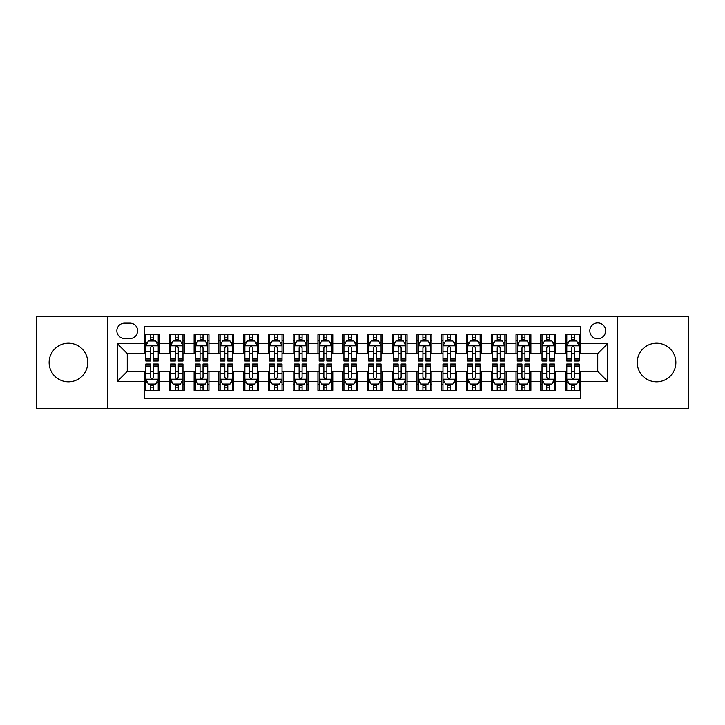 <?xml version="1.0" encoding="UTF-8"?>
<svg xmlns="http://www.w3.org/2000/svg" width="725" height="725" viewBox="0 0 725 725"><rect width="100%" height="100%" fill="white"/><g stroke="black" fill="none" stroke-linecap="round" stroke-linejoin="round"><path stroke-width="1.09" d="M656.56 343.188A19.312 19.312 0 0 0 637.248 362.5A19.312 19.312 0 0 0 656.56 381.812A19.312 19.312 0 0 0 675.872 362.5A19.312 19.312 0 0 0 656.56 343.188M68.44 343.188A19.312 19.312 0 0 0 49.128 362.5A19.312 19.312 0 0 0 68.44 381.812A19.312 19.312 0 0 0 87.752 362.5A19.312 19.312 0 0 0 68.44 343.188M597.744 322.879A7.921 7.921 0 0 0 589.824 330.799A7.921 7.921 0 0 0 597.744 338.729A7.921 7.921 0 0 0 605.674 330.799A7.921 7.921 0 0 0 597.744 322.879M617.555 408.311L688.75 408.311L688.75 316.689L617.555 316.689L617.555 408.311L107.445 408.311L107.445 316.689L36.25 316.689L36.25 408.311L107.445 408.311M580.417 334.642L565.554 334.642L565.554 343.677L555.649 343.677L555.649 353.583L565.554 353.583L565.554 343.677M555.649 343.677L555.649 334.642L540.796 334.642L540.796 343.677L530.89 343.677L530.89 353.583L540.796 353.583L540.796 343.677M530.89 343.677L530.89 334.642L516.028 334.642L516.028 343.677L506.123 343.677L506.123 353.583L516.028 353.583L516.028 343.677M506.123 343.677L506.123 334.642L491.269 334.642L491.269 343.677L481.364 343.677L481.364 353.583L491.269 353.583L491.269 343.677M481.364 343.677L481.364 334.642L466.501 334.642L466.501 343.677L456.596 343.677L456.596 353.583L466.501 353.583L466.501 343.677M456.596 343.677L456.596 334.642L441.743 334.642L441.743 343.677L431.837 343.677L431.837 353.583L441.743 353.583L441.743 343.677M431.837 343.677L431.837 334.642L416.975 334.642L416.975 343.677L407.069 343.677L407.069 353.583L416.975 353.583L416.975 343.677M407.069 343.677L407.069 334.642L392.216 334.642L392.216 343.677L382.311 343.677L382.311 353.583L392.216 353.583L392.216 343.677M382.311 343.677L382.311 334.642L367.448 334.642L367.448 343.677L357.552 343.677L357.552 353.583L367.448 353.583L367.448 343.677M357.552 343.677L357.552 334.642L342.689 334.642L342.689 343.677L332.784 343.677L332.784 353.583L342.689 353.583L342.689 343.677M332.784 343.677L332.784 334.642L317.931 334.642L317.931 343.677L308.025 343.677L308.025 353.583L317.931 353.583L317.931 343.677M308.025 343.677L308.025 334.642L293.163 334.642L293.163 343.677L283.257 343.677L283.257 353.583L293.163 353.583L293.163 343.677M283.257 343.677L283.257 334.642L268.404 334.642L268.404 343.677L258.499 343.677L258.499 353.583L268.404 353.583L268.404 343.677M258.499 343.677L258.499 334.642L243.636 334.642L243.636 343.677L233.731 343.677L233.731 353.583L243.636 353.583L243.636 343.677M233.731 343.677L233.731 334.642L218.877 334.642L218.877 343.677L208.972 343.677L208.972 353.583L218.877 353.583L218.877 343.677M208.972 343.677L208.972 334.642L194.11 334.642L194.11 343.677L184.204 343.677L184.204 353.583L194.11 353.583L194.11 343.677M184.204 343.677L184.204 334.642L169.351 334.642L169.351 353.583L159.446 353.583L159.446 334.642L144.583 334.642M144.583 390.358L159.446 390.358L159.446 371.417L169.351 371.417L169.351 390.358L184.204 390.358L184.204 371.417L194.11 371.417L194.11 381.323L184.204 381.323M194.11 381.323L194.11 390.358L208.972 390.358L208.972 371.417L218.877 371.417L218.877 381.323L208.972 381.323M218.877 381.323L218.877 390.358L233.731 390.358L233.731 371.417L243.636 371.417L243.636 381.323L233.731 381.323M243.636 381.323L243.636 390.358L258.499 390.358L258.499 371.417L268.404 371.417L268.404 381.323L258.499 381.323M268.404 381.323L268.404 390.358L283.257 390.358L283.257 371.417L293.163 371.417L293.163 381.323L283.257 381.323M293.163 381.323L293.163 390.358L308.025 390.358L308.025 371.417L317.931 371.417L317.931 381.323L308.025 381.323M317.931 381.323L317.931 390.358L332.784 390.358L332.784 371.417L342.689 371.417L342.689 381.323L332.784 381.323M342.689 381.323L342.689 390.358L357.552 390.358L357.552 371.417L367.448 371.417L367.448 381.323L357.552 381.323M367.448 381.323L367.448 390.358L382.311 390.358L382.311 371.417L392.216 371.417L392.216 381.323L382.311 381.323M392.216 381.323L392.216 390.358L407.069 390.358L407.069 371.417L416.975 371.417L416.975 381.323L407.069 381.323M416.975 381.323L416.975 390.358L431.837 390.358L431.837 371.417L441.743 371.417L441.743 381.323L431.837 381.323M441.743 381.323L441.743 390.358L456.596 390.358L456.596 371.417L466.501 371.417L466.501 381.323L456.596 381.323M466.501 381.323L466.501 390.358L481.364 390.358L481.364 371.417L491.269 371.417L491.269 381.323L481.364 381.323M491.269 381.323L491.269 390.358L506.123 390.358L506.123 371.417L516.028 371.417L516.028 381.323L506.123 381.323M516.028 381.323L516.028 390.358L530.89 390.358L530.89 371.417L540.796 371.417L540.796 381.323L530.89 381.323M540.796 381.323L540.796 390.358L555.649 390.358L555.649 371.417L565.554 371.417L565.554 381.323L555.649 381.323M124.528 338.484L129.974 338.484A7.676 7.676 0 0 0 137.65 330.799A7.676 7.676 0 0 0 129.974 323.123L124.528 323.123A7.676 7.676 0 0 0 116.852 330.799A7.676 7.676 0 0 0 124.528 338.484M617.555 316.689L107.445 316.689M580.417 343.677L580.417 326.35L144.583 326.35L144.583 353.583L127.256 353.583L127.256 371.417L144.583 371.417L144.583 398.65L580.417 398.65L580.417 371.417L597.744 371.417L597.744 353.583L580.417 353.583L580.417 343.677L607.65 343.677L607.65 381.323L580.417 381.323M144.583 381.323L117.35 381.323L117.35 343.677L144.583 343.677M565.554 381.323L565.554 390.358L580.417 390.358M144.583 340.832L145.825 340.832M150.528 340.832L153.501 340.832M158.204 340.832L159.446 340.832M144.583 353.338L145.825 353.338M150.528 353.338L153.501 353.338M158.204 353.338L159.446 353.338M144.583 371.662L145.825 371.662M150.528 371.662L153.501 371.662M158.204 371.662L159.446 371.662M144.583 384.168L145.825 384.168M150.528 384.168L153.501 384.168M158.204 384.168L159.446 384.168M169.351 353.338L170.593 353.338M175.296 353.338L178.268 353.338M182.972 353.338L184.204 353.338M169.351 340.832L170.593 340.832M175.296 340.832L178.268 340.832M182.972 340.832L184.204 340.832M169.351 371.662L170.593 371.662M175.296 371.662L178.268 371.662M182.972 371.662L184.204 371.662M169.351 384.168L170.593 384.168M175.296 384.168L178.268 384.168M182.972 384.168L184.204 384.168M194.11 371.662L195.351 371.662M200.055 371.662L203.027 371.662M207.731 371.662L208.972 371.662M194.11 384.168L195.351 384.168M200.055 384.168L203.027 384.168M207.731 384.168L208.972 384.168M194.11 340.832L195.351 340.832M200.055 340.832L203.027 340.832M207.731 340.832L208.972 340.832M194.11 353.338L195.351 353.338M200.055 353.338L203.027 353.338M207.731 353.338L208.972 353.338M218.877 371.662L220.11 371.662M224.823 371.662L227.786 371.662M232.498 371.662L233.731 371.662M218.877 384.168L220.11 384.168M224.823 384.168L227.786 384.168M232.498 384.168L233.731 384.168M218.877 340.832L220.11 340.832M224.823 340.832L227.786 340.832M232.498 340.832L233.731 340.832M218.877 353.338L220.11 353.338M224.823 353.338L227.786 353.338M232.498 353.338L233.731 353.338M243.636 371.662L244.878 371.662M249.581 371.662L252.554 371.662M257.257 371.662L258.499 371.662M243.636 384.168L244.878 384.168M249.581 384.168L252.554 384.168M257.257 384.168L258.499 384.168M243.636 340.832L244.878 340.832M249.581 340.832L252.554 340.832M257.257 340.832L258.499 340.832M243.636 353.338L244.878 353.338M249.581 353.338L252.554 353.338M257.257 353.338L258.499 353.338M268.404 371.662L269.637 371.662M274.34 371.662L277.312 371.662M282.025 371.662L283.257 371.662M268.404 384.168L269.637 384.168M274.34 384.168L277.312 384.168M282.025 384.168L283.257 384.168M268.404 340.832L269.637 340.832M274.34 340.832L277.312 340.832M282.025 340.832L283.257 340.832M268.404 353.338L269.637 353.338M274.34 353.338L277.312 353.338M282.025 353.338L283.257 353.338M293.163 371.662L294.404 371.662M299.108 371.662L302.08 371.662M306.784 371.662L308.025 371.662M293.163 384.168L294.404 384.168M299.108 384.168L302.08 384.168M306.784 384.168L308.025 384.168M293.163 340.832L294.404 340.832M299.108 340.832L302.08 340.832M306.784 340.832L308.025 340.832M293.163 353.338L294.404 353.338M299.108 353.338L302.08 353.338M306.784 353.338L308.025 353.338M317.931 371.662L319.163 371.662M323.867 371.662L326.839 371.662M331.542 371.662L332.784 371.662M317.931 384.168L319.163 384.168M323.867 384.168L326.839 384.168M331.542 384.168L332.784 384.168M317.931 340.832L319.163 340.832M323.867 340.832L326.839 340.832M331.542 340.832L332.784 340.832M317.931 353.338L319.163 353.338M323.867 353.338L326.839 353.338M331.542 353.338L332.784 353.338M342.689 371.662L343.931 371.662M348.634 371.662L351.607 371.662M356.31 371.662L357.552 371.662M342.689 384.168L343.931 384.168M348.634 384.168L351.607 384.168M356.31 384.168L357.552 384.168M342.689 340.832L343.931 340.832M348.634 340.832L351.607 340.832M356.31 340.832L357.552 340.832M342.689 353.338L343.931 353.338M348.634 353.338L351.607 353.338M356.31 353.338L357.552 353.338M367.448 371.662L368.69 371.662M373.393 371.662L376.366 371.662M381.069 371.662L382.311 371.662M367.448 384.168L368.69 384.168M373.393 384.168L376.366 384.168M381.069 384.168L382.311 384.168M367.448 340.832L368.69 340.832M373.393 340.832L376.366 340.832M381.069 340.832L382.311 340.832M367.448 353.338L368.69 353.338M373.393 353.338L376.366 353.338M381.069 353.338L382.311 353.338M392.216 371.662L393.458 371.662M398.161 371.662L401.133 371.662M405.837 371.662L407.069 371.662M392.216 384.168L393.458 384.168M398.161 384.168L401.133 384.168M405.837 384.168L407.069 384.168M392.216 340.832L393.458 340.832M398.161 340.832L401.133 340.832M405.837 340.832L407.069 340.832M392.216 353.338L393.458 353.338M398.161 353.338L401.133 353.338M405.837 353.338L407.069 353.338M416.975 371.662L418.216 371.662M422.92 371.662L425.892 371.662M430.596 371.662L431.837 371.662M416.975 384.168L418.216 384.168M422.92 384.168L425.892 384.168M430.596 384.168L431.837 384.168M416.975 340.832L418.216 340.832M422.92 340.832L425.892 340.832M430.596 340.832L431.837 340.832M416.975 353.338L418.216 353.338M422.92 353.338L425.892 353.338M430.596 353.338L431.837 353.338M441.743 371.662L442.975 371.662M447.688 371.662L450.66 371.662M455.363 371.662L456.596 371.662M441.743 384.168L442.975 384.168M447.688 384.168L450.66 384.168M455.363 384.168L456.596 384.168M441.743 340.832L442.975 340.832M447.688 340.832L450.66 340.832M455.363 340.832L456.596 340.832M441.743 353.338L442.975 353.338M447.688 353.338L450.66 353.338M455.363 353.338L456.596 353.338M466.501 371.662L467.743 371.662M472.446 371.662L475.419 371.662M480.122 371.662L481.364 371.662M466.501 384.168L467.743 384.168M472.446 384.168L475.419 384.168M480.122 384.168L481.364 384.168M466.501 340.832L467.743 340.832M472.446 340.832L475.419 340.832M480.122 340.832L481.364 340.832M466.501 353.338L467.743 353.338M472.446 353.338L475.419 353.338M480.122 353.338L481.364 353.338M491.269 371.662L492.502 371.662M497.214 371.662L500.177 371.662M504.89 371.662L506.123 371.662M491.269 384.168L492.502 384.168M497.214 384.168L500.177 384.168M504.89 384.168L506.123 384.168M491.269 340.832L492.502 340.832M497.214 340.832L500.177 340.832M504.89 340.832L506.123 340.832M491.269 353.338L492.502 353.338M497.214 353.338L500.177 353.338M504.89 353.338L506.123 353.338M516.028 371.662L517.269 371.662M521.973 371.662L524.945 371.662M529.649 371.662L530.89 371.662M516.028 384.168L517.269 384.168M521.973 384.168L524.945 384.168M529.649 384.168L530.89 384.168M516.028 340.832L517.269 340.832M521.973 340.832L524.945 340.832M529.649 340.832L530.89 340.832M516.028 353.338L517.269 353.338M521.973 353.338L524.945 353.338M529.649 353.338L530.89 353.338M540.796 371.662L542.028 371.662M546.732 371.662L549.704 371.662M554.408 371.662L555.649 371.662M540.796 384.168L542.028 384.168M546.732 384.168L549.704 384.168M554.408 384.168L555.649 384.168M540.796 340.832L542.028 340.832M546.732 340.832L549.704 340.832M554.408 340.832L555.649 340.832M540.796 353.338L542.028 353.338M546.732 353.338L549.704 353.338M554.408 353.338L555.649 353.338M565.554 371.662L566.796 371.662M571.499 371.662L574.472 371.662M579.175 371.662L580.417 371.662M565.554 384.168L566.796 384.168M571.499 384.168L574.472 384.168M579.175 384.168L580.417 384.168M565.554 340.832L566.796 340.832M571.499 340.832L574.472 340.832M579.175 340.832L580.417 340.832M565.554 353.338L566.796 353.338M571.499 353.338L574.472 353.338M579.175 353.338L580.417 353.338M127.256 353.583L117.35 343.677M127.256 371.417L117.35 381.323M607.65 343.677L597.744 353.583M607.65 381.323L597.744 371.417M153.501 337.859L150.528 337.859M158.204 358.993L153.501 358.993L153.501 361.014L158.204 361.014L158.204 345.907L155.73 340.958L148.299 340.958L145.825 345.907L145.825 361.014L150.528 361.014L150.528 358.993L145.825 358.993M145.825 345.907L145.825 334.642M158.204 345.907L158.204 334.642M150.528 340.958L150.528 334.642M153.501 334.642L153.501 340.958M153.501 358.993L153.501 347.764C152.513 345.861 151.525 345.861 150.528 347.764L150.528 358.993M150.528 387.141L153.501 387.141M145.825 366.007L150.528 366.007L150.528 363.986L145.825 363.986L145.825 379.093L148.299 384.042L155.73 384.042L158.204 379.093L158.204 363.986L153.501 363.986L153.501 366.007L158.204 366.007M158.204 379.093L158.204 390.358M145.825 379.093L145.825 390.358M153.501 384.042L153.501 390.358M150.528 390.358L150.528 384.042M150.528 366.007L150.528 377.236C151.516 379.139 152.513 379.139 153.501 377.236L153.501 366.007M178.268 337.859L175.296 337.859M182.972 358.993L178.268 358.993L178.268 361.014L182.972 361.014L182.972 345.907L180.498 340.958L173.067 340.958L170.593 345.907L170.593 361.014L175.296 361.014L175.296 358.993L170.593 358.993M170.593 345.907L170.593 334.642M182.972 345.907L182.972 334.642M175.296 340.958L175.296 334.642M178.268 334.642L178.268 340.958M178.268 358.993L178.268 347.764C177.272 345.861 176.284 345.861 175.296 347.764L175.296 358.993M203.027 337.859L200.055 337.859M207.731 358.993L203.027 358.993L203.027 361.014L207.731 361.014L207.731 345.907L205.257 340.958L197.825 340.958L195.351 345.907L195.351 361.014L200.055 361.014L200.055 358.993L195.351 358.993M195.351 345.907L195.351 334.642M207.731 345.907L207.731 334.642M200.055 340.958L200.055 334.642M203.027 334.642L203.027 340.958M203.027 358.993L203.027 347.764C202.039 345.861 201.052 345.861 200.055 347.764L200.055 358.993M227.786 337.859L224.823 337.859M232.498 358.993L227.786 358.993L227.786 361.014L232.498 361.014L232.498 345.907L230.015 340.958L222.593 340.958L220.11 345.907L220.11 361.014L224.823 361.014L224.823 358.993L220.11 358.993M220.11 345.907L220.11 334.642M232.498 345.907L232.498 334.642M224.823 340.958L224.823 334.642M227.786 334.642L227.786 340.958M227.786 358.993L227.786 347.764C226.798 345.861 225.81 345.861 224.823 347.764L224.823 358.993M252.554 337.859L249.581 337.859M257.257 358.993L252.554 358.993L252.554 361.014L257.257 361.014L257.257 345.907L254.783 340.958L247.352 340.958L244.878 345.907L244.878 361.014L249.581 361.014L249.581 358.993L244.878 358.993M244.878 345.907L244.878 334.642M257.257 345.907L257.257 334.642M249.581 340.958L249.581 334.642M252.554 334.642L252.554 340.958M252.554 358.993L252.554 347.764C251.566 345.861 250.569 345.861 249.581 347.764L249.581 358.993M175.296 387.141L178.268 387.141M170.593 366.007L175.296 366.007L175.296 363.986L170.593 363.986L170.593 379.093L173.067 384.042L180.498 384.042L182.972 379.093L182.972 363.986L178.268 363.986L178.268 366.007L182.972 366.007M182.972 379.093L182.972 390.358M170.593 379.093L170.593 390.358M178.268 384.042L178.268 390.358M175.296 390.358L175.296 384.042M175.296 366.007L175.296 377.236C176.284 379.139 177.272 379.139 178.268 377.236L178.268 366.007M200.055 387.141L203.027 387.141M195.351 366.007L200.055 366.007L200.055 363.986L195.351 363.986L195.351 379.093L197.825 384.042L205.257 384.042L207.731 379.093L207.731 363.986L203.027 363.986L203.027 366.007L207.731 366.007M207.731 379.093L207.731 390.358M195.351 379.093L195.351 390.358M203.027 384.042L203.027 390.358M200.055 390.358L200.055 384.042M200.055 366.007L200.055 377.236C201.042 379.139 202.039 379.139 203.027 377.236L203.027 366.007M224.823 387.141L227.786 387.141M220.11 366.007L224.823 366.007L224.823 363.986L220.11 363.986L220.11 379.093L222.593 384.042L230.015 384.042L232.498 379.093L232.498 363.986L227.786 363.986L227.786 366.007L232.498 366.007M232.498 379.093L232.498 390.358M220.11 379.093L220.11 390.358M227.786 384.042L227.786 390.358M224.823 390.358L224.823 384.042M224.823 366.007L224.823 377.236C225.81 379.139 226.798 379.139 227.786 377.236L227.786 366.007M249.581 387.141L252.554 387.141M244.878 366.007L249.581 366.007L249.581 363.986L244.878 363.986L244.878 379.093L247.352 384.042L254.783 384.042L257.257 379.093L257.257 363.986L252.554 363.986L252.554 366.007L257.257 366.007M257.257 379.093L257.257 390.358M244.878 379.093L244.878 390.358M252.554 384.042L252.554 390.358M249.581 390.358L249.581 384.042M249.581 366.007L249.581 377.236C250.569 379.139 251.557 379.139 252.554 377.236L252.554 366.007M277.312 337.859L274.34 337.859M282.025 358.993L277.312 358.993L277.312 361.014L282.025 361.014L282.025 345.907L279.542 340.958L272.12 340.958L269.637 345.907L269.637 361.014L274.34 361.014L274.34 358.993L269.637 358.993M269.637 345.907L269.637 334.642M282.025 345.907L282.025 334.642M274.34 340.958L274.34 334.642M277.312 334.642L277.312 340.958M277.312 358.993L277.312 347.764C276.325 345.861 275.337 345.861 274.34 347.764L274.34 358.993M274.34 387.141L277.312 387.141M269.637 366.007L274.34 366.007L274.34 363.986L269.637 363.986L269.637 379.093L272.12 384.042L279.542 384.042L282.025 379.093L282.025 363.986L277.312 363.986L277.312 366.007L282.025 366.007M282.025 379.093L282.025 390.358M269.637 379.093L269.637 390.358M277.312 384.042L277.312 390.358M274.34 390.358L274.34 384.042M274.34 366.007L274.34 377.236C275.337 379.139 276.325 379.139 277.312 377.236L277.312 366.007M302.08 337.859L299.108 337.859M306.784 358.993L302.08 358.993L302.08 361.014L306.784 361.014L306.784 345.907L304.31 340.958L296.878 340.958L294.404 345.907L294.404 361.014L299.108 361.014L299.108 358.993L294.404 358.993M294.404 345.907L294.404 334.642M306.784 345.907L306.784 334.642M299.108 340.958L299.108 334.642M302.08 334.642L302.08 340.958M302.08 358.993L302.08 347.764C301.093 345.861 300.096 345.861 299.108 347.764L299.108 358.993M299.108 387.141L302.08 387.141M294.404 366.007L299.108 366.007L299.108 363.986L294.404 363.986L294.404 379.093L296.878 384.042L304.31 384.042L306.784 379.093L306.784 363.986L302.08 363.986L302.08 366.007L306.784 366.007M306.784 379.093L306.784 390.358M294.404 379.093L294.404 390.358M302.08 384.042L302.08 390.358M299.108 390.358L299.108 384.042M299.108 366.007L299.108 377.236C300.096 379.139 301.083 379.139 302.08 377.236L302.08 366.007M326.839 337.859L323.867 337.859M331.542 358.993L326.839 358.993L326.839 361.014L331.542 361.014L331.542 345.907L329.068 340.958L321.637 340.958L319.163 345.907L319.163 361.014L323.867 361.014L323.867 358.993L319.163 358.993M319.163 345.907L319.163 334.642M331.542 345.907L331.542 334.642M323.867 340.958L323.867 334.642M326.839 334.642L326.839 340.958M326.839 358.993L326.839 347.764C325.851 345.861 324.863 345.861 323.867 347.764L323.867 358.993M323.867 387.141L326.839 387.141M319.163 366.007L323.867 366.007L323.867 363.986L319.163 363.986L319.163 379.093L321.637 384.042L329.068 384.042L331.542 379.093L331.542 363.986L326.839 363.986L326.839 366.007L331.542 366.007M331.542 379.093L331.542 390.358M319.163 379.093L319.163 390.358M326.839 384.042L326.839 390.358M323.867 390.358L323.867 384.042M323.867 366.007L323.867 377.236C324.863 379.139 325.851 379.139 326.839 377.236L326.839 366.007M351.607 337.859L348.634 337.859M356.31 358.993L351.607 358.993L351.607 361.014L356.31 361.014L356.31 345.907L353.836 340.958L346.405 340.958L343.931 345.907L343.931 361.014L348.634 361.014L348.634 358.993L343.931 358.993M343.931 345.907L343.931 334.642M356.31 345.907L356.31 334.642M348.634 340.958L348.634 334.642M351.607 334.642L351.607 340.958M351.607 358.993L351.607 347.764C350.619 345.861 349.622 345.861 348.634 347.764L348.634 358.993M348.634 387.141L351.607 387.141M343.931 366.007L348.634 366.007L348.634 363.986L343.931 363.986L343.931 379.093L346.405 384.042L353.836 384.042L356.31 379.093L356.31 363.986L351.607 363.986L351.607 366.007L356.31 366.007M356.31 379.093L356.31 390.358M343.931 379.093L343.931 390.358M351.607 384.042L351.607 390.358M348.634 390.358L348.634 384.042M348.634 366.007L348.634 377.236C349.622 379.139 350.61 379.139 351.607 377.236L351.607 366.007M376.366 337.859L373.393 337.859M381.069 358.993L376.366 358.993L376.366 361.014L381.069 361.014L381.069 345.907L378.595 340.958L371.164 340.958L368.69 345.907L368.69 361.014L373.393 361.014L373.393 358.993L368.69 358.993M368.69 345.907L368.69 334.642M381.069 345.907L381.069 334.642M373.393 340.958L373.393 334.642M376.366 334.642L376.366 340.958M376.366 358.993L376.366 347.764C375.378 345.861 374.39 345.861 373.393 347.764L373.393 358.993M401.133 337.859L398.161 337.859M405.837 358.993L401.133 358.993L401.133 361.014L405.837 361.014L405.837 345.907L403.363 340.958L395.932 340.958L393.458 345.907L393.458 361.014L398.161 361.014L398.161 358.993L393.458 358.993M393.458 345.907L393.458 334.642M405.837 345.907L405.837 334.642M398.161 340.958L398.161 334.642M401.133 334.642L401.133 340.958M401.133 358.993L401.133 347.764C400.137 345.861 399.149 345.861 398.161 347.764L398.161 358.993M425.892 337.859L422.92 337.859M430.596 358.993L425.892 358.993L425.892 361.014L430.596 361.014L430.596 345.907L428.122 340.958L420.69 340.958L418.216 345.907L418.216 361.014L422.92 361.014L422.92 358.993L418.216 358.993M418.216 345.907L418.216 334.642M430.596 345.907L430.596 334.642M422.92 340.958L422.92 334.642M425.892 334.642L425.892 340.958M425.892 358.993L425.892 347.764C424.904 345.861 423.917 345.861 422.92 347.764L422.92 358.993M450.66 337.859L447.688 337.859M455.363 358.993L450.66 358.993L450.66 361.014L455.363 361.014L455.363 345.907L452.88 340.958L445.458 340.958L442.975 345.907L442.975 361.014L447.688 361.014L447.688 358.993L442.975 358.993M442.975 345.907L442.975 334.642M455.363 345.907L455.363 334.642M447.688 340.958L447.688 334.642M450.66 334.642L450.66 340.958M450.66 358.993L450.66 347.764C449.663 345.861 448.675 345.861 447.688 347.764L447.688 358.993M475.419 337.859L472.446 337.859M480.122 358.993L475.419 358.993L475.419 361.014L480.122 361.014L480.122 345.907L477.648 340.958L470.217 340.958L467.743 345.907L467.743 361.014L472.446 361.014L472.446 358.993L467.743 358.993M467.743 345.907L467.743 334.642M480.122 345.907L480.122 334.642M472.446 340.958L472.446 334.642M475.419 334.642L475.419 340.958M475.419 358.993L475.419 347.764C474.431 345.861 473.443 345.861 472.446 347.764L472.446 358.993M500.177 337.859L497.214 337.859M504.89 358.993L500.177 358.993L500.177 361.014L504.89 361.014L504.89 345.907L502.407 340.958L494.985 340.958L492.502 345.907L492.502 361.014L497.214 361.014L497.214 358.993L492.502 358.993M492.502 345.907L492.502 334.642M504.89 345.907L504.89 334.642M497.214 340.958L497.214 334.642M500.177 334.642L500.177 340.958M500.177 358.993L500.177 347.764C499.19 345.861 498.202 345.861 497.214 347.764L497.214 358.993M524.945 337.859L521.973 337.859M529.649 358.993L524.945 358.993L524.945 361.014L529.649 361.014L529.649 345.907L527.175 340.958L519.743 340.958L517.269 345.907L517.269 361.014L521.973 361.014L521.973 358.993L517.269 358.993M517.269 345.907L517.269 334.642M529.649 345.907L529.649 334.642M521.973 340.958L521.973 334.642M524.945 334.642L524.945 340.958M524.945 358.993L524.945 347.764C523.957 345.861 522.961 345.861 521.973 347.764L521.973 358.993M549.704 337.859L546.732 337.859M554.408 358.993L549.704 358.993L549.704 361.014L554.408 361.014L554.408 345.907L551.933 340.958L544.502 340.958L542.028 345.907L542.028 361.014L546.732 361.014L546.732 358.993L542.028 358.993M542.028 345.907L542.028 334.642M554.408 345.907L554.408 334.642M546.732 340.958L546.732 334.642M549.704 334.642L549.704 340.958M549.704 358.993L549.704 347.764C548.716 345.861 547.728 345.861 546.732 347.764L546.732 358.993M574.472 337.859L571.499 337.859M579.175 358.993L574.472 358.993L574.472 361.014L579.175 361.014L579.175 345.907L576.701 340.958L569.27 340.958L566.796 345.907L566.796 361.014L571.499 361.014L571.499 358.993L566.796 358.993M566.796 345.907L566.796 334.642M579.175 345.907L579.175 334.642M571.499 340.958L571.499 334.642M574.472 334.642L574.472 340.958M574.472 358.993L574.472 347.764C573.484 345.861 572.487 345.861 571.499 347.764L571.499 358.993M373.393 387.141L376.366 387.141M368.69 366.007L373.393 366.007L373.393 363.986L368.69 363.986L368.69 379.093L371.164 384.042L378.595 384.042L381.069 379.093L381.069 363.986L376.366 363.986L376.366 366.007L381.069 366.007M381.069 379.093L381.069 390.358M368.69 379.093L368.69 390.358M376.366 384.042L376.366 390.358M373.393 390.358L373.393 384.042M373.393 366.007L373.393 377.236C374.381 379.139 375.378 379.139 376.366 377.236L376.366 366.007M398.161 387.141L401.133 387.141M393.458 366.007L398.161 366.007L398.161 363.986L393.458 363.986L393.458 379.093L395.932 384.042L403.363 384.042L405.837 379.093L405.837 363.986L401.133 363.986L401.133 366.007L405.837 366.007M405.837 379.093L405.837 390.358M393.458 379.093L393.458 390.358M401.133 384.042L401.133 390.358M398.161 390.358L398.161 384.042M398.161 366.007L398.161 377.236C399.149 379.139 400.137 379.139 401.133 377.236L401.133 366.007M422.92 387.141L425.892 387.141M418.216 366.007L422.92 366.007L422.92 363.986L418.216 363.986L418.216 379.093L420.69 384.042L428.122 384.042L430.596 379.093L430.596 363.986L425.892 363.986L425.892 366.007L430.596 366.007M430.596 379.093L430.596 390.358M418.216 379.093L418.216 390.358M425.892 384.042L425.892 390.358M422.92 390.358L422.92 384.042M422.92 366.007L422.92 377.236C423.907 379.139 424.904 379.139 425.892 377.236L425.892 366.007M447.688 387.141L450.66 387.141M442.975 366.007L447.688 366.007L447.688 363.986L442.975 363.986L442.975 379.093L445.458 384.042L452.88 384.042L455.363 379.093L455.363 363.986L450.66 363.986L450.66 366.007L455.363 366.007M455.363 379.093L455.363 390.358M442.975 379.093L442.975 390.358M450.66 384.042L450.66 390.358M447.688 390.358L447.688 384.042M447.688 366.007L447.688 377.236C448.675 379.139 449.663 379.139 450.66 377.236L450.66 366.007M472.446 387.141L475.419 387.141M467.743 366.007L472.446 366.007L472.446 363.986L467.743 363.986L467.743 379.093L470.217 384.042L477.648 384.042L480.122 379.093L480.122 363.986L475.419 363.986L475.419 366.007L480.122 366.007M480.122 379.093L480.122 390.358M467.743 379.093L467.743 390.358M475.419 384.042L475.419 390.358M472.446 390.358L472.446 384.042M472.446 366.007L472.446 377.236C473.434 379.139 474.431 379.139 475.419 377.236L475.419 366.007M497.214 387.141L500.177 387.141M492.502 366.007L497.214 366.007L497.214 363.986L492.502 363.986L492.502 379.093L494.985 384.042L502.407 384.042L504.89 379.093L504.89 363.986L500.177 363.986L500.177 366.007L504.89 366.007M504.89 379.093L504.89 390.358M492.502 379.093L492.502 390.358M500.177 384.042L500.177 390.358M497.214 390.358L497.214 384.042M497.214 366.007L497.214 377.236C498.202 379.139 499.19 379.139 500.177 377.236L500.177 366.007M521.973 387.141L524.945 387.141M517.269 366.007L521.973 366.007L521.973 363.986L517.269 363.986L517.269 379.093L519.743 384.042L527.175 384.042L529.649 379.093L529.649 363.986L524.945 363.986L524.945 366.007L529.649 366.007M529.649 379.093L529.649 390.358M517.269 379.093L517.269 390.358M524.945 384.042L524.945 390.358M521.973 390.358L521.973 384.042M521.973 366.007L521.973 377.236C522.961 379.139 523.948 379.139 524.945 377.236L524.945 366.007M546.732 387.141L549.704 387.141M542.028 366.007L546.732 366.007L546.732 363.986L542.028 363.986L542.028 379.093L544.502 384.042L551.933 384.042L554.408 379.093L554.408 363.986L549.704 363.986L549.704 366.007L554.408 366.007M554.408 379.093L554.408 390.358M542.028 379.093L542.028 390.358M549.704 384.042L549.704 390.358M546.732 390.358L546.732 384.042M546.732 366.007L546.732 377.236C547.728 379.139 548.716 379.139 549.704 377.236L549.704 366.007M571.499 387.141L574.472 387.141M566.796 366.007L571.499 366.007L571.499 363.986L566.796 363.986L566.796 379.093L569.27 384.042L576.701 384.042L579.175 379.093L579.175 363.986L574.472 363.986L574.472 366.007L579.175 366.007M579.175 379.093L579.175 390.358M566.796 379.093L566.796 390.358M574.472 384.042L574.472 390.358M571.499 390.358L571.499 384.042M571.499 366.007L571.499 377.236C572.487 379.139 573.475 379.139 574.472 377.236L574.472 366.007M169.351 381.323L159.446 381.323M169.351 343.677L159.446 343.677M158.141 345.789L145.888 345.789M145.825 342.318L147.619 342.318M156.41 342.318L158.204 342.318M150.528 351.652L145.825 351.652M158.204 351.652L153.501 351.652M153.501 339.436L150.528 339.436M145.888 379.211L158.141 379.211M158.204 382.682L156.41 382.682M147.619 382.682L145.825 382.682M153.501 373.348L158.204 373.348M145.825 373.348L150.528 373.348M150.528 385.564L153.501 385.564M182.908 345.789L170.647 345.789M170.593 342.318L172.387 342.318M181.177 342.318L182.972 342.318M175.296 351.652L170.593 351.652M182.972 351.652L178.268 351.652M178.268 339.436L175.296 339.436M207.667 345.789L195.415 345.789M195.351 342.318L197.146 342.318M205.936 342.318L207.731 342.318M200.055 351.652L195.351 351.652M207.731 351.652L203.027 351.652M203.027 339.436L200.055 339.436M232.435 345.789L220.173 345.789M220.11 342.318L221.904 342.318M230.704 342.318L232.498 342.318M224.823 351.652L220.11 351.652M232.498 351.652L227.786 351.652M227.786 339.436L224.823 339.436M257.194 345.789L244.941 345.789M244.878 342.318L246.672 342.318M255.463 342.318L257.257 342.318M249.581 351.652L244.878 351.652M257.257 351.652L252.554 351.652M252.554 339.436L249.581 339.436M170.647 379.211L182.908 379.211M182.972 382.682L181.177 382.682M172.387 382.682L170.593 382.682M178.268 373.348L182.972 373.348M170.593 373.348L175.296 373.348M175.296 385.564L178.268 385.564M195.415 379.211L207.667 379.211M207.731 382.682L205.936 382.682M197.146 382.682L195.351 382.682M203.027 373.348L207.731 373.348M195.351 373.348L200.055 373.348M200.055 385.564L203.027 385.564M220.173 379.211L232.435 379.211M232.498 382.682L230.704 382.682M221.904 382.682L220.11 382.682M227.786 373.348L232.498 373.348M220.11 373.348L224.823 373.348M224.823 385.564L227.786 385.564M244.941 379.211L257.194 379.211M257.257 382.682L255.463 382.682M246.672 382.682L244.878 382.682M252.554 373.348L257.257 373.348M244.878 373.348L249.581 373.348M249.581 385.564L252.554 385.564M281.962 345.789L269.7 345.789M269.637 342.318L271.431 342.318M280.222 342.318L282.025 342.318M274.34 351.652L269.637 351.652M282.025 351.652L277.312 351.652M277.312 339.436L274.34 339.436M269.7 379.211L281.962 379.211M282.025 382.682L280.222 382.682M271.431 382.682L269.637 382.682M277.312 373.348L282.025 373.348M269.637 373.348L274.34 373.348M274.34 385.564L277.312 385.564M306.72 345.789L294.468 345.789M294.404 342.318L296.199 342.318M304.989 342.318L306.784 342.318M299.108 351.652L294.404 351.652M306.784 351.652L302.08 351.652M302.08 339.436L299.108 339.436M294.468 379.211L306.72 379.211M306.784 382.682L304.989 382.682M296.199 382.682L294.404 382.682M302.08 373.348L306.784 373.348M294.404 373.348L299.108 373.348M299.108 385.564L302.08 385.564M331.488 345.789L319.227 345.789M319.163 342.318L320.958 342.318M329.748 342.318L331.542 342.318M323.867 351.652L319.163 351.652M331.542 351.652L326.839 351.652M326.839 339.436L323.867 339.436M319.227 379.211L331.488 379.211M331.542 382.682L329.748 382.682M320.958 382.682L319.163 382.682M326.839 373.348L331.542 373.348M319.163 373.348L323.867 373.348M323.867 385.564L326.839 385.564M356.247 345.789L343.985 345.789M343.931 342.318L345.725 342.318M354.516 342.318L356.31 342.318M348.634 351.652L343.931 351.652M356.31 351.652L351.607 351.652M351.607 339.436L348.634 339.436M343.985 379.211L356.247 379.211M356.31 382.682L354.516 382.682M345.725 382.682L343.931 382.682M351.607 373.348L356.31 373.348M343.931 373.348L348.634 373.348M348.634 385.564L351.607 385.564M381.015 345.789L368.753 345.789M368.69 342.318L370.484 342.318M379.275 342.318L381.069 342.318M373.393 351.652L368.69 351.652M381.069 351.652L376.366 351.652M376.366 339.436L373.393 339.436M405.773 345.789L393.512 345.789M393.458 342.318L395.252 342.318M404.042 342.318L405.837 342.318M398.161 351.652L393.458 351.652M405.837 351.652L401.133 351.652M401.133 339.436L398.161 339.436M430.532 345.789L418.28 345.789M418.216 342.318L420.011 342.318M428.801 342.318L430.596 342.318M422.92 351.652L418.216 351.652M430.596 351.652L425.892 351.652M425.892 339.436L422.92 339.436M455.3 345.789L443.038 345.789M442.975 342.318L444.778 342.318M453.569 342.318L455.363 342.318M447.688 351.652L442.975 351.652M455.363 351.652L450.66 351.652M450.66 339.436L447.688 339.436M480.059 345.789L467.806 345.789M467.743 342.318L469.537 342.318M478.328 342.318L480.122 342.318M472.446 351.652L467.743 351.652M480.122 351.652L475.419 351.652M475.419 339.436L472.446 339.436M504.827 345.789L492.565 345.789M492.502 342.318L494.296 342.318M503.096 342.318L504.89 342.318M497.214 351.652L492.502 351.652M504.89 351.652L500.177 351.652M500.177 339.436L497.214 339.436M529.585 345.789L517.333 345.789M517.269 342.318L519.064 342.318M527.854 342.318L529.649 342.318M521.973 351.652L517.269 351.652M529.649 351.652L524.945 351.652M524.945 339.436L521.973 339.436M554.353 345.789L542.092 345.789M542.028 342.318L543.822 342.318M552.613 342.318L554.408 342.318M546.732 351.652L542.028 351.652M554.408 351.652L549.704 351.652M549.704 339.436L546.732 339.436M579.112 345.789L566.859 345.789M566.796 342.318L568.59 342.318M577.381 342.318L579.175 342.318M571.499 351.652L566.796 351.652M579.175 351.652L574.472 351.652M574.472 339.436L571.499 339.436M368.753 379.211L381.015 379.211M381.069 382.682L379.275 382.682M370.484 382.682L368.69 382.682M376.366 373.348L381.069 373.348M368.69 373.348L373.393 373.348M373.393 385.564L376.366 385.564M393.512 379.211L405.773 379.211M405.837 382.682L404.042 382.682M395.252 382.682L393.458 382.682M401.133 373.348L405.837 373.348M393.458 373.348L398.161 373.348M398.161 385.564L401.133 385.564M418.28 379.211L430.532 379.211M430.596 382.682L428.801 382.682M420.011 382.682L418.216 382.682M425.892 373.348L430.596 373.348M418.216 373.348L422.92 373.348M422.92 385.564L425.892 385.564M443.038 379.211L455.3 379.211M455.363 382.682L453.569 382.682M444.778 382.682L442.975 382.682M450.66 373.348L455.363 373.348M442.975 373.348L447.688 373.348M447.688 385.564L450.66 385.564M467.806 379.211L480.059 379.211M480.122 382.682L478.328 382.682M469.537 382.682L467.743 382.682M475.419 373.348L480.122 373.348M467.743 373.348L472.446 373.348M472.446 385.564L475.419 385.564M492.565 379.211L504.827 379.211M504.89 382.682L503.096 382.682M494.296 382.682L492.502 382.682M500.177 373.348L504.89 373.348M492.502 373.348L497.214 373.348M497.214 385.564L500.177 385.564M517.333 379.211L529.585 379.211M529.649 382.682L527.854 382.682M519.064 382.682L517.269 382.682M524.945 373.348L529.649 373.348M517.269 373.348L521.973 373.348M521.973 385.564L524.945 385.564M542.092 379.211L554.353 379.211M554.408 382.682L552.613 382.682M543.822 382.682L542.028 382.682M549.704 373.348L554.408 373.348M542.028 373.348L546.732 373.348M546.732 385.564L549.704 385.564M566.859 379.211L579.112 379.211M579.175 382.682L577.381 382.682M568.59 382.682L566.796 382.682M574.472 373.348L579.175 373.348M566.796 373.348L571.499 373.348M571.499 385.564L574.472 385.564"/></g></svg>

